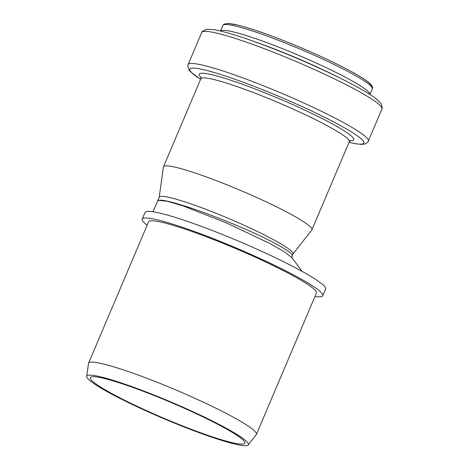 <?xml version="1.0" encoding="UTF-8"?>
<svg xmlns="http://www.w3.org/2000/svg" width="469" height="469" viewBox="0 0 469 469"><rect width="100%" height="100%" fill="white"/><g stroke="black" fill="none" stroke-linecap="round" stroke-linejoin="round"><path stroke-width="0.7" d="M314.951 296.496A98.062 10.13 -157 0 0 321.206 296.707A98.062 10.13 -157 0 0 322.76 295.757L325.586 289.103A98.062 10.13 -157 0 0 239.278 241.459A98.062 10.13 -157 0 0 145.05 212.469L142.224 219.123A98.062 10.13 -157 0 0 147.119 225.255M322.76 295.757A98.062 10.13 -157 0 0 236.452 248.113A98.062 10.13 -157 0 0 142.224 219.123M256.42 434.388L316.411 293.061A91.162 9.421 -157 0 0 236.171 248.769A91.162 9.421 -157 0 0 148.579 221.819L88.588 363.147A91.162 9.421 23 0 1 176.18 390.097A91.162 9.421 23 0 1 256.42 434.388A91.162 9.421 23 0 1 256.285 434.616L248.212 444.917A87.756 9.069 23 0 1 246.952 445.55A87.756 9.069 23 0 1 159.208 416.695A87.756 9.069 23 0 1 86.712 376.361A87.756 9.069 23 0 1 171.103 402.062A87.756 9.069 23 0 1 248.212 444.917M243.458 444.002A83.898 8.671 -157 0 0 244.795 443.187A83.898 8.671 -157 0 0 170.951 402.425A83.898 8.671 -157 0 0 90.329 377.627A83.898 8.671 -157 0 0 158.504 415.956A83.898 8.671 -157 0 0 243.458 444.002M86.712 376.361L88.518 363.405A91.162 9.421 23 0 1 88.588 363.147M158.762 200.351C164.895 198.545 203.569 211.326 238.791 226.351C270.232 239.606 294.157 252.932 292.146 255.91L292.978 253.952A72.642 7.504 -157 0 0 229.048 218.665A72.642 7.504 -157 0 0 159.249 197.191L157.607 201.049L158.762 200.351L167.304 201.295L182.939 205.844L226.668 223.015L270.033 243.61L284.8 252.076L292.081 257.88L302.13 271.393M292.937 254.051L311.809 229.974A80.633 8.331 -157 0 0 311.926 229.775A80.633 8.331 -157 0 0 240.96 190.602A80.633 8.331 -157 0 0 163.482 166.765A80.633 8.331 -157 0 0 163.423 166.987L159.208 197.285M371.342 86.531A79.361 8.202 -157 0 0 301.514 47.938A79.361 8.202 -157 0 0 225.243 24.517M222.886 25.432L224.035 24.124L228.403 23.45L238.299 25.215C251.859 28.656 269.951 34.987 292.562 44.197C323.334 56.749 354.365 72.038 366.09 80.492C372.832 84.889 372.984 88.16 372.327 88.864A81.178 8.389 -157 0 0 300.881 49.427A81.178 8.389 -157 0 0 222.886 25.432L220.506 31.03A81.178 8.389 -157 0 1 298.425 55.213A81.178 8.389 -157 0 1 369.93 94.457M338.032 77.022A84.367 8.718 -157 0 0 255.224 41.876L250.018 40.053A94.691 9.785 -157 0 1 342.962 79.507L338.032 77.022M342.962 79.507C358.24 87.205 369.203 93.554 375.862 98.554L381.027 103.461L382.288 107.735L381.954 108.943A97.88 10.113 -157 0 0 295.804 61.386A97.88 10.113 -157 0 0 201.752 32.455L202.397 31.37L206.342 29.313L213.459 29.617C221.685 30.931 233.867 34.413 250.018 40.053M381.954 108.943L368.323 141.058A97.88 10.113 -157 0 0 282.174 93.501A97.88 10.113 -157 0 0 188.122 64.564L187.793 65.771L189.06 70.063L190.619 71.886L200.591 79.337M349.042 142.33A94.568 9.773 -157 0 0 362.367 143.995A94.568 9.773 -157 0 0 263.156 89.925A94.568 9.773 -157 0 0 200.603 79.32M349.129 140.659A83.945 8.671 -157 0 0 352.395 140.594A83.945 8.671 -157 0 0 273.726 96.426A83.945 8.671 -157 0 0 201.74 78.094M350.531 140.477L349.27 141.796A80.633 8.331 -157 0 0 278.305 102.617A80.633 8.331 -157 0 0 200.826 78.786L200.884 76.939M292.146 255.916L292.081 257.88M157.613 201.049L152.982 211.748M372.327 88.864L369.953 94.468M201.752 32.455L188.122 64.564M368.323 141.058C368.476 141.233 367.092 143.496 364.231 144.112L361.359 144.346L356.417 143.866L349.036 142.347M200.826 78.786L163.482 166.765M349.27 141.796L311.926 229.775"/></g></svg>
